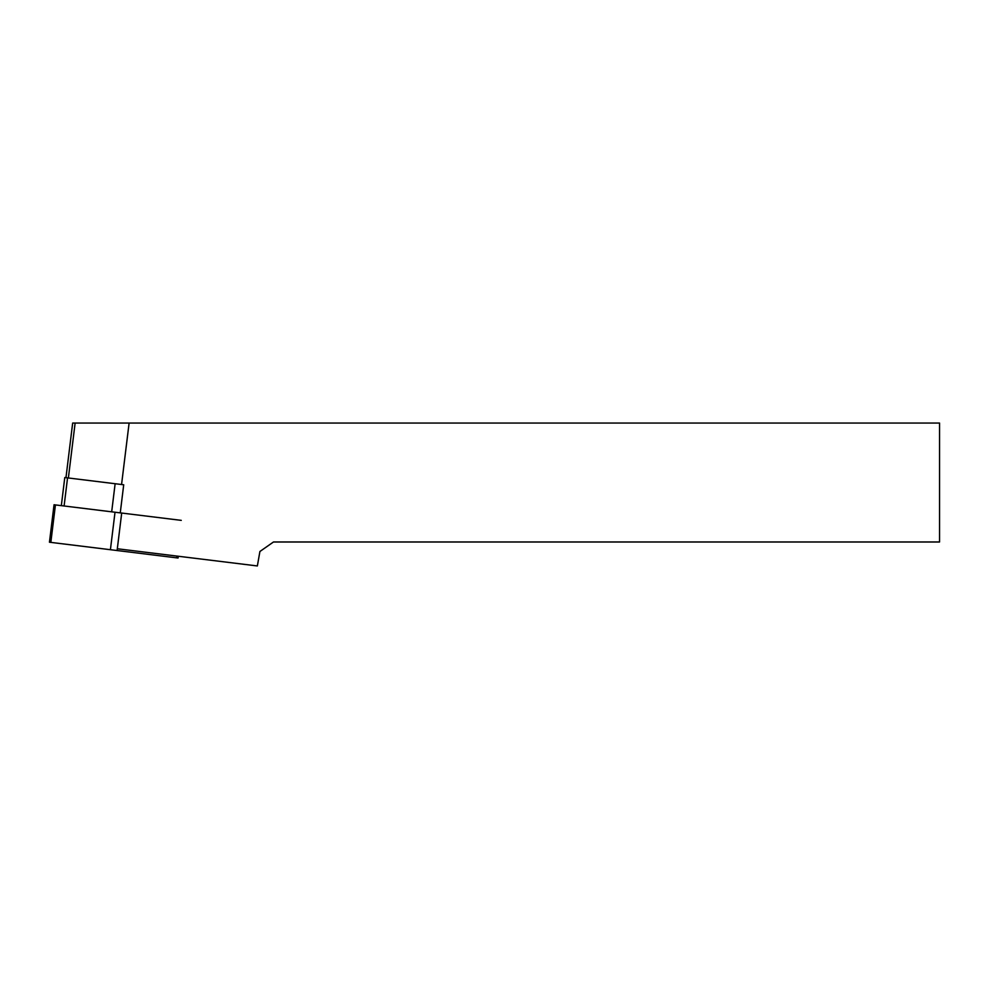<?xml version="1.0" encoding="UTF-8"?>
<svg xmlns="http://www.w3.org/2000/svg" width="989" height="989" viewBox="0 0 989 989"><rect width="100%" height="100%" fill="white"/><g stroke="black" fill="none" stroke-linecap="round" stroke-linejoin="round"><path stroke-width="1.48" d="M120.262 512.871L123.712 484.771L121.56 484.511L129.114 423.045L939.55 423.045L939.55 541.984L273.483 541.984L259.909 551.491L257.363 565.955L117.308 548.759M61.33 505.639L64.779 477.539L121.56 484.511M65.966 477.687L72.667 423.045L129.114 423.045M181.271 520.362L54.049 504.749L49.45 542.219L178.057 558.019L178.28 556.251M68.377 477.984L75.127 423.045M115.132 483.72L111.683 511.82M67.549 477.885L64.1 505.972M176.895 556.078L176.672 557.845M55.433 504.909L50.835 542.392M115.021 512.228L110.409 549.711M121.696 513.044L117.098 550.527"/></g></svg>
